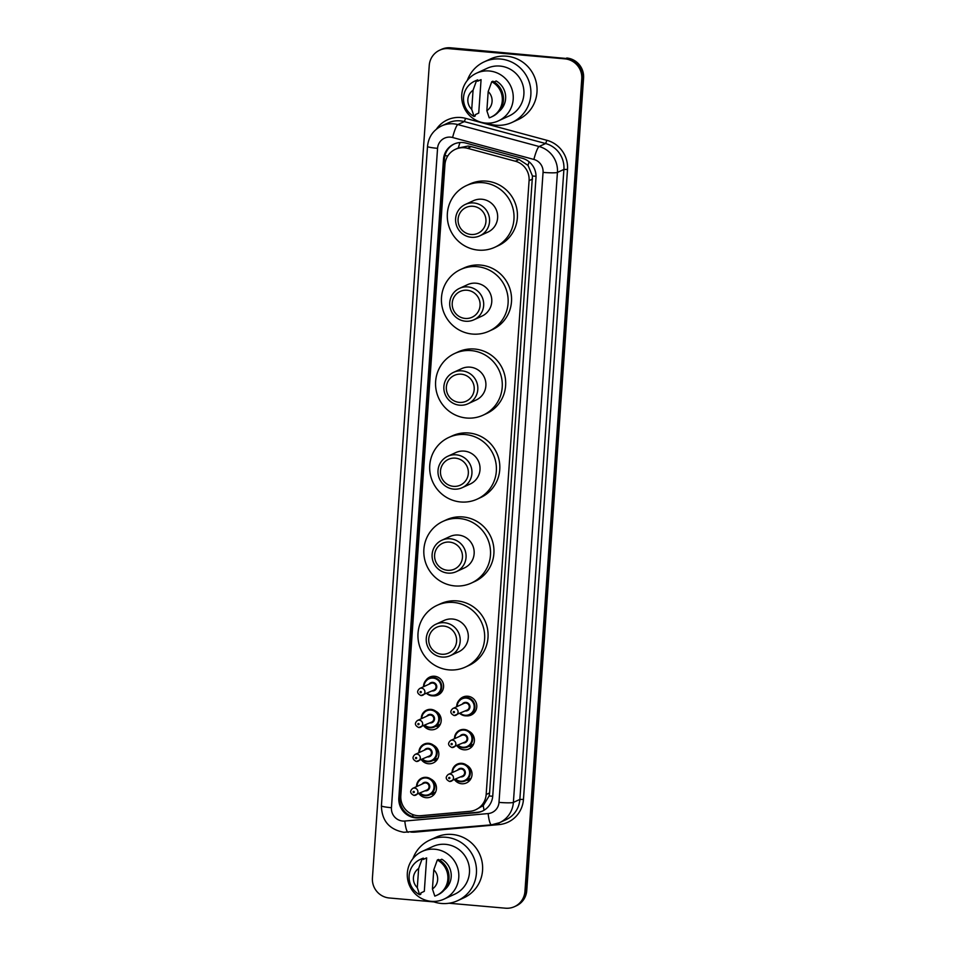 <?xml version="1.0" encoding="UTF-8"?>
<svg xmlns="http://www.w3.org/2000/svg" width="956" height="956" viewBox="0 0 956 956"><rect width="100%" height="100%" fill="white"/><g stroke="black" fill="none" stroke-linecap="round" stroke-linejoin="round"><path stroke-width="1.43" d="M459.143 700.246A9.883 9.668 65.3 0 1 476.626 704.393A9.883 9.668 65.3 0 1 466.313 715.841M472.013 746.588A9.883 9.668 65.3 0 1 469.229 746.206M468.846 731.161A9.883 9.668 65.3 0 1 464.019 749.803A9.883 9.668 65.3 0 1 456.92 745.752M469.635 780.538A9.883 9.668 65.3 0 1 466.851 780.156M466.468 765.111A9.883 9.668 65.3 0 1 461.64 783.753A9.883 9.668 65.3 0 1 454.554 779.702M425.958 680.254A9.883 9.668 65.3 0 1 443.429 684.4A9.883 9.668 65.3 0 1 433.199 695.848A9.883 9.668 65.3 0 1 433.116 695.848M438.816 726.596A9.883 9.668 65.3 0 1 436.032 726.213M435.649 711.156A9.883 9.668 65.3 0 1 430.833 729.798A9.883 9.668 65.3 0 1 423.735 725.747M436.45 760.546A9.883 9.668 65.3 0 1 433.654 760.163M433.283 745.106A9.883 9.668 65.3 0 1 428.455 763.748A9.883 9.668 65.3 0 1 421.357 759.697M434.072 794.496A9.883 9.668 65.3 0 1 431.287 794.113M430.905 779.056A9.883 9.668 65.3 0 1 426.077 797.698A9.883 9.668 65.3 0 1 418.979 793.647M475.741 809.756A18.523 18.14 -114.7 0 0 486.162 794.52L529.086 180.648A18.523 18.14 -114.7 0 0 515.356 161.217L467.544 148.311A18.523 18.14 -114.7 0 0 444.958 164.552L400.827 795.715A18.523 18.14 -114.7 0 0 420.867 815.695L469.898 811.309A18.523 18.14 -114.7 0 0 475.741 809.756L483.246 805.609L489.125 795.966L489.58 792.954L532.468 176.012L528.023 165.376L519.048 159.521L471.236 146.615L468.082 146.065L458.318 147.977M462.931 142.552A18.523 18.14 -114.7 0 0 443.488 159.341L398.831 797.878A18.523 18.14 -114.7 0 0 418.883 817.858L476.482 812.696A18.523 18.14 -114.7 0 0 492.746 795.918L535.981 177.696A18.523 18.14 -114.7 0 0 522.239 158.266L466.062 143.113A18.523 18.14 -114.7 0 0 462.931 142.552M482.78 810.927A18.523 18.14 65.3 0 1 477.391 812.277L419.792 817.44A18.523 18.14 65.3 0 1 399.739 797.459L444.397 158.923A18.523 18.14 65.3 0 1 454.363 143.914M433.952 901.914L389.295 897.983A18.523 18.14 65.3 0 1 372.422 878.002L429.244 65.426A18.523 18.14 65.3 0 1 448.687 48.637L564.888 58.854A18.523 18.14 65.3 0 1 581.762 78.834L524.94 891.41A18.523 18.14 65.3 0 1 505.497 908.2L449.021 903.229M439.664 50.19L441.481 49.353A18.523 18.14 65.3 0 1 450.503 47.8L565.797 58.436A18.523 18.14 65.3 0 1 582.67 78.416L525.848 890.992A18.523 18.14 65.3 0 1 515.427 906.228A18.523 18.14 65.3 0 0 525.848 890.992L582.67 78.416A18.523 18.14 65.3 0 0 565.797 58.436L449.595 48.218L564.888 58.854M440.573 49.772A18.523 18.14 65.3 0 1 449.595 48.218A18.523 18.14 65.3 0 0 440.573 49.772M566.705 58.017A18.523 18.14 65.3 0 1 583.578 77.998L526.756 890.574A18.523 18.14 65.3 0 1 516.336 905.81L514.519 906.647M467.329 80.376A33.34 32.647 65.3 0 1 484.238 61.829A33.34 32.647 65.3 0 1 500.478 59.021A33.34 32.647 65.3 0 1 530.365 86.554A33.34 32.647 65.3 0 1 512.081 122.404A33.34 32.647 65.3 0 1 495.841 125.2A33.34 32.647 65.3 0 1 486.986 123.157M484.238 61.829L490.38 58.997A33.34 32.647 65.3 0 1 506.62 56.201A33.34 32.647 65.3 0 1 536.507 83.722A33.34 32.647 65.3 0 1 518.224 119.572L512.081 122.404M485.648 123.073A26.242 25.693 65.3 0 1 476.506 73.194A26.242 25.693 65.3 0 1 512.822 92.648A26.242 25.693 65.3 0 1 485.648 123.073M476.506 73.194L487.202 68.27A26.242 25.693 65.3 0 1 523.506 87.737A26.242 25.693 65.3 0 1 509.118 115.951L498.423 120.862M494.133 81.929L496.2 80.985A18.523 18.14 65.3 0 1 498.769 111.673M488.193 91.573A12.344 12.093 65.3 0 1 486.855 110.717L488.193 91.573L491.743 81.738A19.753 19.347 65.3 0 1 489.221 117.839L486.855 110.717M491.743 81.738L492.878 81.212A19.753 19.347 65.3 0 1 492.304 116.548L491.169 117.062M477.653 81.224L481.071 79.647L478.729 113.071L475.323 114.648L475.228 115.987L474.092 116.501A19.753 19.347 65.3 0 1 476.614 80.4L477.749 79.874L477.653 81.224M477.665 81.152L479.733 80.196A18.523 18.14 65.3 0 1 481.071 79.647M471.726 109.378A12.344 12.093 65.3 0 1 473.065 90.246L471.726 109.378L474.092 116.501M473.065 90.246L476.614 80.4M474.666 81.164L475.801 80.651A19.753 19.347 65.3 0 1 477.749 79.874M471.033 234.471A14.197 13.898 65.3 0 1 458.091 219.151A14.197 13.898 65.3 0 1 473.005 206.281A14.197 13.898 65.3 0 1 485.935 221.601A14.197 13.898 65.3 0 1 471.033 234.471M471.38 237.279A17.28 16.921 65.3 0 1 465.369 204.417A17.28 16.921 65.3 0 1 489.293 217.239A17.28 16.921 65.3 0 1 471.38 237.279M479.804 235.821L487.883 232.105A17.28 16.921 -114.7 0 0 481.86 199.242A17.28 16.921 -114.7 0 0 473.435 200.7L465.369 204.417M478.299 250.114A33.95 33.245 65.3 0 1 447.85 222.067A33.95 33.245 65.3 0 1 466.48 185.56A33.95 33.245 65.3 0 1 483.019 182.704A33.95 33.245 65.3 0 1 513.468 210.738A33.95 33.245 65.3 0 1 494.838 247.257A33.95 33.245 65.3 0 1 478.299 250.114M466.48 185.56L469.886 183.982A33.95 33.245 65.3 0 1 486.425 181.126A33.95 33.245 65.3 0 1 516.885 209.173A33.95 33.245 65.3 0 1 498.255 245.68L494.838 247.257M465.166 318.432A14.197 13.898 65.3 0 1 452.224 303.112A14.197 13.898 65.3 0 1 467.125 290.242A14.197 13.898 65.3 0 1 480.067 305.562A14.197 13.898 65.3 0 1 465.166 318.432M465.512 321.228A17.28 16.921 65.3 0 1 459.489 288.365A17.28 16.921 65.3 0 1 483.413 301.188A17.28 16.921 65.3 0 1 465.512 321.228M473.937 319.782L482.015 316.066A17.28 16.921 -114.7 0 0 475.992 283.203A17.28 16.921 -114.7 0 0 467.568 284.649L459.489 288.365M472.431 334.062A33.95 33.245 65.3 0 1 441.983 306.028A33.95 33.245 65.3 0 1 460.613 269.508A33.95 33.245 65.3 0 1 477.152 266.652A33.95 33.245 65.3 0 1 507.6 294.699A33.95 33.245 65.3 0 1 488.97 331.206A33.95 33.245 65.3 0 1 472.431 334.062M460.613 269.508L464.019 267.943A33.95 33.245 65.3 0 1 480.557 265.087A33.95 33.245 65.3 0 1 511.006 293.122A33.95 33.245 65.3 0 1 492.388 329.641L488.97 331.206M459.286 402.38A14.197 13.898 65.3 0 1 446.356 387.06A14.197 13.898 65.3 0 1 461.258 374.19A14.197 13.898 65.3 0 1 474.2 389.51A14.197 13.898 65.3 0 1 459.286 402.38M459.645 405.189A17.28 16.921 65.3 0 1 453.622 372.326A17.28 16.921 65.3 0 1 477.546 385.137A17.28 16.921 65.3 0 1 459.645 405.189M468.07 403.731L476.136 400.014A17.28 16.921 -114.7 0 0 470.125 367.152A17.28 16.921 -114.7 0 0 461.7 368.61L453.622 372.326M466.564 418.023A33.95 33.245 65.3 0 1 436.115 389.976A33.95 33.245 65.3 0 1 454.733 353.469A33.95 33.245 65.3 0 1 471.272 350.613A33.95 33.245 65.3 0 1 501.733 378.648A33.95 33.245 65.3 0 1 483.103 415.167A33.95 33.245 65.3 0 1 466.564 418.023M454.733 353.469L458.151 351.892A33.95 33.245 65.3 0 1 474.69 349.036A33.95 33.245 65.3 0 1 505.138 377.082A33.95 33.245 65.3 0 1 486.508 413.59L483.103 415.167M453.419 486.341A14.197 13.898 65.3 0 1 440.489 471.021A14.197 13.898 65.3 0 1 455.391 458.151A14.197 13.898 65.3 0 1 468.32 473.471A14.197 13.898 65.3 0 1 453.419 486.341M453.777 489.137A17.28 16.921 65.3 0 1 447.755 456.275A17.28 16.921 65.3 0 1 471.678 469.097A17.28 16.921 65.3 0 1 453.777 489.137M462.19 487.68L470.268 483.975A17.28 16.921 -114.7 0 0 464.246 451.113A17.28 16.921 -114.7 0 0 455.833 452.558L447.755 456.275M460.696 501.972A33.95 33.245 65.3 0 1 430.236 473.925A33.95 33.245 65.3 0 1 448.866 437.418A33.95 33.245 65.3 0 1 465.405 434.562A33.95 33.245 65.3 0 1 495.853 462.608A33.95 33.245 65.3 0 1 477.235 499.116A33.95 33.245 65.3 0 1 460.696 501.972M448.866 437.418L452.284 435.852A33.95 33.245 65.3 0 1 468.822 432.996A33.95 33.245 65.3 0 1 499.271 461.031A33.95 33.245 65.3 0 1 480.641 497.55L477.235 499.116M447.551 570.29A14.197 13.898 65.3 0 1 434.61 554.97A14.197 13.898 65.3 0 1 449.523 542.1A14.197 13.898 65.3 0 1 462.453 557.42A14.197 13.898 65.3 0 1 447.551 570.29M447.898 573.098A17.28 16.921 65.3 0 1 441.887 540.224A17.28 16.921 65.3 0 1 465.799 553.046A17.28 16.921 65.3 0 1 447.898 573.098M456.323 571.64L464.401 567.924A17.28 16.921 -114.7 0 0 458.378 535.061A17.28 16.921 -114.7 0 0 449.953 536.519L441.887 540.224M454.817 585.92A33.95 33.245 65.3 0 1 424.368 557.886A33.95 33.245 65.3 0 1 442.998 521.367A33.95 33.245 65.3 0 1 459.537 518.522A33.95 33.245 65.3 0 1 489.986 546.557A33.95 33.245 65.3 0 1 471.356 583.064A33.95 33.245 65.3 0 1 454.817 585.92M442.998 521.367L446.404 519.801A33.95 33.245 65.3 0 1 462.943 516.945A33.95 33.245 65.3 0 1 493.404 544.992A33.95 33.245 65.3 0 1 474.774 581.499L471.356 583.064M441.672 654.239A14.197 13.898 65.3 0 1 428.742 638.931A14.197 13.898 65.3 0 1 443.644 626.061A14.197 13.898 65.3 0 1 456.586 641.368A14.197 13.898 65.3 0 1 441.672 654.239M442.031 657.047A17.28 16.921 65.3 0 1 436.008 624.184A17.28 16.921 65.3 0 1 459.932 637.007A17.28 16.921 65.3 0 1 442.031 657.047M450.455 655.589L458.533 651.884A17.28 16.921 -114.7 0 0 452.511 619.022A17.28 16.921 -114.7 0 0 444.086 620.468L436.008 624.184M448.95 669.881A33.95 33.245 65.3 0 1 418.501 641.835A33.95 33.245 65.3 0 1 437.119 605.327A33.95 33.245 65.3 0 1 453.67 602.471A33.95 33.245 65.3 0 1 484.118 630.506A33.95 33.245 65.3 0 1 465.488 667.025A33.95 33.245 65.3 0 1 448.95 669.881M437.119 605.327L440.537 603.762A33.95 33.245 65.3 0 1 457.076 600.906A33.95 33.245 65.3 0 1 487.524 628.94A33.95 33.245 65.3 0 1 468.906 665.46L465.488 667.025M412.908 858.643A33.34 32.647 65.3 0 1 429.818 840.085A33.34 32.647 65.3 0 1 446.046 837.277A33.34 32.647 65.3 0 1 475.945 864.81A33.34 32.647 65.3 0 1 457.661 900.66A33.34 32.647 65.3 0 1 441.421 903.468A33.34 32.647 65.3 0 1 432.566 901.412M429.818 840.085L435.96 837.265A33.34 32.647 65.3 0 1 452.188 834.457A33.34 32.647 65.3 0 1 482.087 861.989A33.34 32.647 65.3 0 1 463.803 897.839L457.661 900.66M431.228 901.329A26.242 25.693 65.3 0 1 422.086 851.449A26.242 25.693 65.3 0 1 458.402 870.916A26.242 25.693 65.3 0 1 431.228 901.329M422.086 851.449L432.781 846.538A26.242 25.693 65.3 0 1 469.085 865.993A26.242 25.693 65.3 0 1 454.698 894.207L444.002 899.13M439.712 860.197L441.78 859.241A18.523 18.14 65.3 0 1 444.349 889.928M433.773 869.841A12.344 12.093 65.3 0 1 432.435 888.972L433.773 869.841L437.322 859.994A19.753 19.347 65.3 0 1 434.801 896.095L432.435 888.972M437.322 859.994L438.457 859.468A19.753 19.347 65.3 0 1 437.884 894.804L436.749 895.33M423.233 859.48L426.651 857.914L424.309 891.339L420.903 892.904L420.807 894.242L419.672 894.768A19.753 19.347 65.3 0 1 422.194 858.667L423.329 858.141L423.233 859.48M423.245 859.408L425.312 858.464A18.523 18.14 65.3 0 1 426.651 857.914M417.306 887.646A12.344 12.093 65.3 0 1 418.644 868.502L417.306 887.646L419.672 894.768M418.644 868.502L422.194 858.667M420.246 859.432L421.381 858.906A19.753 19.347 65.3 0 1 423.329 858.141M471.236 146.615L467.544 148.311M413.028 816.759A18.523 3.549 -95.1 0 1 412.574 814.476M447.79 155.948A18.523 1.828 -176 0 1 444.922 155.625M536.029 176.274A18.523 1.828 -176 0 1 532.468 176.012M528.023 165.376A18.523 2.916 -74.9 0 1 529.11 161.803M492.722 796.228A18.523 1.828 -176 0 1 489.125 795.966M458.318 147.965A18.523 2.916 -74.9 0 1 459.955 142.54M484.083 810.222A18.523 3.549 -95.1 0 1 483.246 805.609M401.161 800.793A18.523 1.828 -176 0 1 399.787 800.638M519.048 159.521L515.356 161.217M532.516 179.071L529.086 180.648M489.58 792.954L486.162 794.52M444.397 158.923L443.488 159.341M450.515 137.138A12.344 12.093 -114.7 0 0 437.561 148.335L391.446 807.712A12.344 12.093 -114.7 0 0 404.806 821.037L488.146 813.568A12.344 12.093 -114.7 0 0 498.996 802.383L543.056 172.391A12.344 12.093 -114.7 0 0 533.89 159.449L452.606 137.509A12.344 12.093 -114.7 0 0 450.515 137.138M441.624 125.917A24.689 24.175 65.3 0 1 457.828 124.579L464.305 121.603A24.689 24.175 -114.7 0 0 448.101 122.942L441.624 125.917C433.199 130.159 428.491 136.995 427.511 146.423A12.344 1.219 4 0 0 437.561 148.335M408.343 832.246A12.344 2.366 -95.1 0 1 408.188 832.282A12.344 2.366 -95.1 0 1 404.806 821.037M436.426 129.156A27.784 27.198 65.3 0 1 465.62 118.365L546.904 140.305A27.784 27.198 65.3 0 1 567.505 169.439L523.458 799.419A27.784 27.198 65.3 0 1 499.056 824.598L415.705 832.067A27.784 27.198 65.3 0 1 410.793 832.055M581.762 78.834L583.578 77.998M448.687 48.637L450.503 47.8M524.94 891.41L526.756 890.574M452.606 137.509A12.344 1.936 -74.9 0 1 457.828 124.579L539.112 146.519L545.601 143.531L464.305 121.603L465.62 118.365M533.89 159.449A12.344 1.936 -74.9 0 1 539.112 146.519A24.689 24.175 65.3 0 1 557.432 172.415L563.909 169.439A24.689 24.175 -114.7 0 0 545.601 143.531L546.904 140.305M543.056 172.391A12.344 1.219 4 0 0 557.432 172.415L513.384 802.407L519.861 799.419L563.909 169.439L567.505 169.439M498.996 802.383A12.344 1.219 4 0 0 513.384 802.407A24.689 24.175 65.3 0 1 499.486 822.71L505.963 819.722A24.689 24.175 -114.7 0 0 519.861 799.419L523.458 799.419M499.056 824.598L498.793 823.008M491.683 824.777A12.344 2.366 -95.1 0 1 491.527 824.825A12.344 2.366 -95.1 0 1 488.146 813.568M499.486 822.71L491.527 824.825L403.886 832.282C389.271 829.557 381.779 820.726 381.408 805.8A12.344 1.219 4 0 0 391.446 807.712M477.391 812.277L476.482 812.696M419.792 817.44L418.883 817.858M399.739 797.459L398.831 797.878M423.544 686.731A9.261 9.07 65.3 0 1 441.588 685.082A9.261 9.07 65.3 0 1 426.639 693.458L431.981 695.813L436.51 695.036L440.812 693.052M427.129 693.231A8.64 8.461 -114.7 0 0 441.003 687.424A8.64 8.461 -114.7 0 0 433.128 678.091A8.64 8.461 -114.7 0 0 424.034 686.504M428.993 684.221A4.326 4.23 65.3 0 1 436.761 687.041A4.326 4.23 65.3 0 1 432.088 690.949M419.72 688.487C416.589 691.2 417.007 693.542 420.951 695.538L433.952 690.089A3.705 3.633 -114.7 0 0 432.662 683.05A3.705 3.633 -114.7 0 0 430.857 683.361L419.72 688.487A3.705 3.633 65.3 0 1 424.846 691.236A3.705 3.633 65.3 0 1 421.01 695.526M420.652 692.73A0.621 0.609 -114.7 0 0 421.297 692.168A0.621 0.609 -114.7 0 0 420.736 691.499A0.621 0.609 -114.7 0 0 420.09 692.06A0.621 0.609 -114.7 0 0 420.652 692.73M426.531 710.2L421.931 715.076L421.297 718.721A9.261 9.07 65.3 0 1 439.354 717.072A9.261 9.07 65.3 0 1 424.392 725.449L429.746 727.803L434.263 727.026L440.346 724.23M424.882 725.222A8.64 8.461 -114.7 0 0 438.756 719.402A8.64 8.461 -114.7 0 0 430.881 710.081A8.64 8.461 -114.7 0 0 421.787 718.494M426.758 716.211A4.326 4.23 65.3 0 1 434.526 719.032A4.326 4.23 65.3 0 1 429.853 722.939M417.485 720.477C414.354 723.178 414.773 725.532 418.716 727.528L431.718 722.079A3.705 3.633 -114.7 0 0 430.427 715.04A3.705 3.633 -114.7 0 0 428.623 715.351L417.485 720.477A3.705 3.633 65.3 0 1 422.6 723.226A3.705 3.633 65.3 0 1 418.764 727.516M418.417 724.72A0.621 0.609 -114.7 0 0 419.063 724.158A0.621 0.609 -114.7 0 0 418.501 723.489A0.621 0.609 -114.7 0 0 417.856 724.051A0.621 0.609 -114.7 0 0 418.417 724.72M437.107 725.723A11.114 10.886 -114.7 0 0 439.413 725.855M439.832 725.21A10.492 10.277 65.3 0 1 438.183 725.222M424.153 744.15L419.553 749.026L418.919 752.671A9.261 9.07 65.3 0 1 436.976 751.01A9.261 9.07 65.3 0 1 422.026 759.399L427.368 761.753L431.897 760.976L437.968 758.18M422.516 759.172A8.64 8.461 -114.7 0 0 436.39 753.352A8.64 8.461 -114.7 0 0 428.515 744.031A8.64 8.461 -114.7 0 0 419.421 752.444M424.38 750.161A4.326 4.23 65.3 0 1 432.148 752.981A4.326 4.23 65.3 0 1 427.475 756.889M415.107 754.427C411.976 757.128 412.395 759.482 416.338 761.478L429.352 756.029A3.705 3.633 -114.7 0 0 428.061 748.99A3.705 3.633 -114.7 0 0 426.257 749.301L415.107 754.427A3.705 3.633 65.3 0 1 420.234 757.176A3.705 3.633 65.3 0 1 416.398 761.466M416.039 758.658A0.621 0.609 -114.7 0 0 416.685 758.108A0.621 0.609 -114.7 0 0 416.123 757.439A0.621 0.609 -114.7 0 0 415.478 758A0.621 0.609 -114.7 0 0 416.039 758.658M434.729 759.673A11.114 10.886 -114.7 0 0 437.035 759.805M437.454 759.148A10.492 10.277 65.3 0 1 435.805 759.172M416.553 786.621A9.261 9.07 65.3 0 1 434.598 784.96A9.261 9.07 65.3 0 1 419.648 793.349L425.002 795.703L429.519 794.926L435.601 792.13M420.138 793.122A8.64 8.461 -114.7 0 0 434.012 787.302A8.64 8.461 -114.7 0 0 426.137 777.981A8.64 8.461 -114.7 0 0 417.043 786.394M422.014 784.111A4.326 4.23 65.3 0 1 429.77 786.931A4.326 4.23 65.3 0 1 425.109 790.839M412.729 788.377C409.61 791.078 410.016 793.432 413.96 795.428L426.974 789.979A3.705 3.633 -114.7 0 0 425.683 782.94A3.705 3.633 -114.7 0 0 423.878 783.251L412.729 788.377A3.705 3.633 65.3 0 1 417.856 791.126A3.705 3.633 65.3 0 1 414.02 795.416M413.661 792.608A0.621 0.609 -114.7 0 0 414.318 792.058A0.621 0.609 -114.7 0 0 413.757 791.389A0.621 0.609 -114.7 0 0 413.1 791.95A0.621 0.609 -114.7 0 0 413.661 792.608M432.363 793.623A11.114 10.886 -114.7 0 0 434.657 793.755M435.088 793.098A10.492 10.277 65.3 0 1 433.427 793.122M465.166 715.805A9.261 9.07 65.3 0 1 459.824 713.451L465.178 715.817L469.695 715.028A9.261 9.07 65.3 0 1 465.19 715.817M466.265 696.219L461.963 698.203L457.362 703.09L456.717 706.735A9.261 9.07 65.3 0 1 474.774 705.074A9.261 9.07 65.3 0 1 469.695 715.028L474.009 713.057M460.314 713.236A8.64 8.461 -114.7 0 0 474.188 707.416A8.64 8.461 -114.7 0 0 466.313 698.095A8.64 8.461 -114.7 0 0 457.219 706.496M462.19 704.213A4.326 4.23 65.3 0 1 469.946 707.046A4.326 4.23 65.3 0 1 465.285 710.953M452.905 708.48C449.786 711.192 450.192 713.546 454.136 715.53L467.149 710.093A3.705 3.633 -114.7 0 0 465.859 703.042A3.705 3.633 -114.7 0 0 464.054 703.353L452.905 708.48A3.705 3.633 65.3 0 1 458.032 711.228A3.705 3.633 65.3 0 1 454.196 715.53M453.933 711.503A0.621 0.609 -114.7 0 0 453.275 712.053A0.621 0.609 -114.7 0 0 453.837 712.722A0.621 0.609 -114.7 0 0 454.494 712.16A0.621 0.609 -114.7 0 0 453.933 711.503M462.931 747.795A9.261 9.07 65.3 0 1 457.589 745.441L462.943 747.807L467.46 747.018A9.261 9.07 65.3 0 1 462.943 747.795M454.494 738.713A9.261 9.07 65.3 0 1 472.539 737.064A9.261 9.07 65.3 0 1 467.46 747.018L473.531 744.222M458.079 745.214A8.64 8.461 -114.7 0 0 471.953 739.406A8.64 8.461 -114.7 0 0 464.078 730.085A8.64 8.461 -114.7 0 0 454.984 738.486M459.955 736.204A4.326 4.23 65.3 0 1 467.711 739.036A4.326 4.23 65.3 0 1 463.051 742.932M450.67 740.47C447.551 743.182 447.958 745.537 451.901 747.52L464.915 742.083A3.705 3.633 -114.7 0 0 463.624 735.033A3.705 3.633 -114.7 0 0 461.82 735.343L450.67 740.47A3.705 3.633 65.3 0 1 455.797 743.218A3.705 3.633 65.3 0 1 451.961 747.508M451.686 743.481A0.621 0.609 -114.7 0 0 451.041 744.043A0.621 0.609 -114.7 0 0 451.602 744.712A0.621 0.609 -114.7 0 0 452.26 744.15A0.621 0.609 -114.7 0 0 451.686 743.481M470.292 745.716A11.114 10.886 -114.7 0 0 472.599 745.847M473.029 745.202A10.492 10.277 65.3 0 1 471.368 745.226M457.35 764.143L452.75 769.03L452.104 772.663A9.261 9.07 65.3 0 1 470.161 771.014A9.261 9.07 65.3 0 1 455.211 779.391M455.701 779.164A8.64 8.461 -114.7 0 0 469.575 773.356A8.64 8.461 -114.7 0 0 461.7 764.035A8.64 8.461 -114.7 0 0 452.606 772.436M457.577 770.154A4.326 4.23 65.3 0 1 465.345 772.986A4.326 4.23 65.3 0 1 460.673 776.881M462.537 776.021A3.705 3.633 -114.7 0 0 461.246 768.983A3.705 3.633 -114.7 0 0 459.442 769.293L448.292 774.42A3.705 3.633 65.3 0 1 453.419 777.168A3.705 3.633 65.3 0 1 449.583 781.458L462.537 776.021M449.32 777.431A0.621 0.609 -114.7 0 0 448.675 777.993A0.621 0.609 -114.7 0 0 449.236 778.662A0.621 0.609 -114.7 0 0 449.882 778.1A0.621 0.609 -114.7 0 0 449.32 777.431M467.926 779.666A11.114 10.886 -114.7 0 0 470.221 779.797M470.651 779.152A10.492 10.277 65.3 0 1 468.99 779.176M458.844 147.726L455.379 149.315M427.511 146.423L381.408 805.8M423.532 686.731L424.165 683.098L428.766 678.21L433.08 676.227M421.787 778.1L417.186 782.976L416.541 786.621M459.728 730.193L455.116 735.08L454.482 738.713M455.199 779.403L460.565 781.757L465.082 780.968L471.165 778.172M448.292 774.42C445.173 777.132 445.58 779.487 449.535 781.47"/></g></svg>
